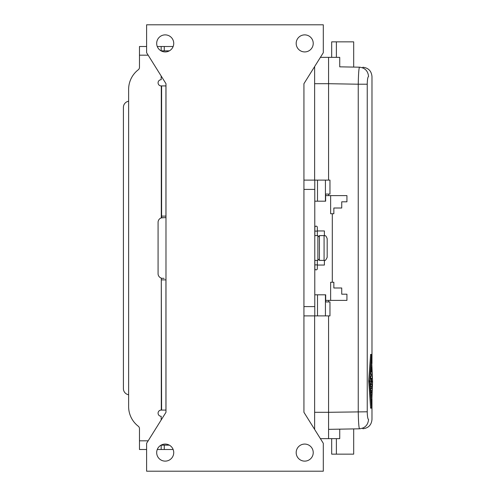 <?xml version="1.0" encoding="UTF-8"?>
<svg xmlns="http://www.w3.org/2000/svg" width="496" height="496" viewBox="0 0 496 496"><rect width="100%" height="100%" fill="white"/><g stroke="black" fill="none" stroke-linecap="round" stroke-linejoin="round"><path stroke-width="0.74" d="M128.625 394.797L128.005 394.63A6.2 6.2 0 0 1 123.411 388.641L123.411 107.359A6.2 6.2 0 0 1 128.005 101.37L128.625 101.203M169.372 445.16L161.175 445.16M173.147 449.5L157.263 449.5L161.175 449.5L161.175 445.086M146.605 449.5L139.475 449.5L146.605 449.5M161.479 217.67L165.943 217.67L165.943 85.92L161.175 85.92A3.1 3.1 0 0 1 158.075 82.82A3.1 3.1 0 0 1 161.175 79.72L161.175 76.012M161.175 419.988L161.175 416.28A3.1 3.1 0 0 1 158.075 413.18A3.1 3.1 0 0 1 161.175 410.08L161.603 410.08L161.293 278.101A4.65 4.65 0 0 1 158.075 273.68L158.075 222.32A4.65 4.65 0 0 1 161.293 217.899L164.089 217.67M161.603 85.92L161.603 217.67M139.475 46.5L146.605 46.5L139.475 46.5L139.475 67.32A3.1 3.1 0 0 1 138.272 69.775A24.8 24.8 0 0 0 128.625 89.404L128.625 406.596A24.8 24.8 0 0 0 138.272 426.225A3.1 3.1 0 0 1 139.475 428.68L139.475 449.5M161.479 278.33L164.089 278.33M161.603 410.08L165.943 410.08L165.943 278.33M161.175 50.914L161.175 46.5L157.263 46.5L164.275 46.5L164.275 50.84L161.175 50.84M173.147 46.5L164.275 46.5M169.372 50.84L164.275 50.84M165.205 461.125A8.525 8.525 0 0 1 156.68 452.6A8.525 8.525 0 0 1 165.205 444.075A8.525 8.525 0 0 1 173.73 452.6A8.525 8.525 0 0 1 165.205 461.125M146.605 471.2L323.305 471.2L323.305 443.3L303.93 412.3L303.93 83.7L323.305 52.7L323.305 24.8L146.605 24.8L146.605 52.7L165.98 83.7L165.98 412.3L146.605 443.3L146.605 471.2M165.205 34.875A8.525 8.525 0 0 1 173.73 43.4A8.525 8.525 0 0 1 165.205 51.925A8.525 8.525 0 0 1 156.68 43.4A8.525 8.525 0 0 1 165.205 34.875M304.705 51.925A8.525 8.525 0 0 1 296.18 43.4A8.525 8.525 0 0 1 304.705 34.875A8.525 8.525 0 0 1 313.23 43.4A8.525 8.525 0 0 1 304.705 51.925M304.705 461.125A8.525 8.525 0 0 1 296.18 452.6A8.525 8.525 0 0 1 304.705 444.075A8.525 8.525 0 0 1 313.23 452.6A8.525 8.525 0 0 1 304.705 461.125M317.508 180.11L317.508 201.19L325.636 201.19L325.636 194.06L329.97 194.06L329.97 180.11L314.78 180.11L314.78 306.59L303.93 306.59M306.72 315.89L314.78 315.89L314.78 306.59M329.97 301.94L325.686 301.94L329.97 301.94L329.97 315.89L303.93 315.89M330.634 300.39L330.634 282.255L333.845 282.255L333.845 287.99L341.732 287.99L341.732 294.19L346.927 294.19L346.927 300.39L325.686 300.39M346.927 294.19L341.732 294.19M346.927 201.81L341.732 201.81L346.927 201.81L346.927 195.61L325.636 195.61M317.341 268.615L317.341 264.895L314.861 264.895L314.861 268.615A1.24 1.24 0 0 0 316.101 269.855A1.24 1.24 0 0 0 317.341 268.615A1.24 1.24 0 0 1 316.101 269.855A1.24 1.24 0 0 1 314.861 268.615M317.341 231.105L314.861 231.105L314.861 227.385A1.24 1.24 0 0 1 316.101 226.145A1.24 1.24 0 0 1 317.341 227.385L317.341 235.6M317.341 260.4L317.341 264.895M314.861 231.105L314.861 235.6M314.861 260.4L314.861 264.895M314.625 180.11L314.625 83.7L328.575 83.7L328.575 57.35L320.397 57.35L339.735 57.35L339.735 66.842L359.519 67.189C363.946 67.27 363.946 67.27 359.519 67.189C364.982 67.853 367.995 70.953 368.553 76.489C373.116 76.564 373.116 76.564 368.553 76.489C367.79 76.892 367.356 79.472 367.238 84.215L358.242 84.215C358.447 73.774 358.868 68.095 359.519 67.189L339.735 66.842M353.685 67.09L353.685 41.85L331.675 41.85L331.675 57.35M314.625 83.7L314.625 66.588M314.625 315.89L314.625 429.412M353.685 428.91L353.685 454.15L331.675 454.15L331.675 438.65M358.738 424.229L358.881 425.785M367.338 414.619L367.406 415.412M328.575 429.35L359.519 428.811C363.946 428.73 363.946 428.73 359.519 428.811C364.982 428.147 367.995 425.047 368.553 419.511C373.116 419.436 373.116 419.436 368.553 419.511C367.79 419.108 367.356 416.528 367.238 411.785L367.238 84.215M359.519 428.811C358.868 427.905 358.447 422.226 358.242 411.785L358.242 84.215L328.575 83.7L328.575 180.11M314.625 412.3L328.575 412.3L328.575 315.89M328.575 301.94L328.575 300.39M367.238 411.785L328.575 412.3L328.575 438.65L320.397 438.65M339.735 429.158L339.735 438.65L328.575 438.65M358.738 71.771L358.881 70.215M367.338 81.381L367.406 80.588M328.575 194.06L328.575 195.61M370.611 354.696L368.702 380.785L370.611 407.904M371.541 407.904L369.638 381.815L371.454 354.696L372.583 381.815L371.541 407.904L370.524 407.904M370.524 354.696L371.541 354.696M371.498 355.992L369.768 381.3L371.498 406.608L372.546 381.3L371.498 355.992M371.095 388.535L371.182 386.465M371.262 384.4L371.349 382.255M370.946 378.2L371.436 380.854L370.946 384.4L371.888 384.4L371.888 386.465L370.487 386.465L371.089 381.3L370.487 376.135L372.236 376.135L372.236 378.2L371.306 378.2M369.88 382.676L369.88 379.924M370.487 376.135L371.306 376.135M370.996 398.09L371.144 394.735M371.225 392.665L371.306 390.6M371.609 381.3L371.523 378.2M371.454 376.135L371.38 374.065M371.144 367.865L370.996 364.51M371.423 381.815L372.291 381.815L372.403 382.85L372.031 390.6L370.772 390.6L370.772 388.535L372.031 388.535L372.546 381.3M370.332 388.535L370.772 388.535M371.938 372L371.597 372L371.938 372L371.963 368.385L372.074 374.065L370.779 374.065L370.667 372.515L371.002 367.945L371.888 367.865L371.963 368.385M371.597 372L371.597 368.9C371.535 367.567 371.467 367.567 371.399 368.9C371.467 367.567 371.535 367.567 371.597 368.9M370.741 368.385L371.144 369.415L370.983 372L371.399 372L371.157 368.9M370.983 372L371.399 372M370.332 374.065L370.779 374.065M370.63 392.665L371.888 392.665L371.888 394.735L370.958 394.735M370.958 392.665L371.888 392.665M370.772 394.735L371.045 392.665M371.045 394.735L371.888 394.735M370.152 381.3L371.089 381.3M370.177 386.465L370.487 386.465M341.732 201.81L341.732 208.01L333.845 208.01L333.845 213.745L330.634 213.745L330.634 195.61M317.508 201.19L314.78 201.19M329.97 180.11L329.97 194.06L325.636 194.06M314.78 180.11L303.93 180.11M325.686 301.94L325.686 294.81L317.508 294.81L317.508 315.89M314.78 294.81L317.508 294.81M317.341 230.95L324.39 230.95L324.39 235.619M317.341 265.05L324.39 265.05L324.39 260.381M314.78 235.6L317.88 235.6L317.88 260.4L314.78 260.4M327.18 238.7L327.18 257.3C325.909 260.121 324.874 261.156 324.08 260.4L324.08 235.6C325.029 236.301 325.519 234.242 327.18 238.7M161.293 217.899L161.293 85.92M161.603 216.12L165.943 216.12M139.475 440.82L148.155 440.82M161.293 410.08L161.293 278.101M148.155 55.18L139.475 55.18M161.603 279.88L165.943 279.88M164.275 449.5L164.275 445.16M314.861 227.385A1.24 1.24 0 0 1 316.101 226.145A1.24 1.24 0 0 1 317.341 227.385M336.387 454.15L336.387 438.65M336.387 41.85L336.387 57.35M368.702 381.815L369.638 381.815M368.702 380.785L369.638 380.785M370.028 378.064L370.425 378.064M370.028 384.536L370.425 384.536M325.432 201.19L325.432 180.11M314.78 189.41L303.93 189.41M325.432 294.81L325.432 315.89M324.08 235.6L319.43 235.6L319.43 260.4L317.88 258.85M332.295 213.745L332.295 282.255M371.975 399.075L371.975 419.455C371.448 425.022 368.398 428.122 362.836 428.755M371.975 363.525L371.975 76.545C371.448 70.978 368.398 67.878 362.836 67.245M370.568 408.165L371.498 408.165M370.568 354.435L371.498 354.435M371.461 381.3L372.347 381.3M319.43 260.4L324.08 260.4M319.43 235.6L317.88 237.15"/></g></svg>
